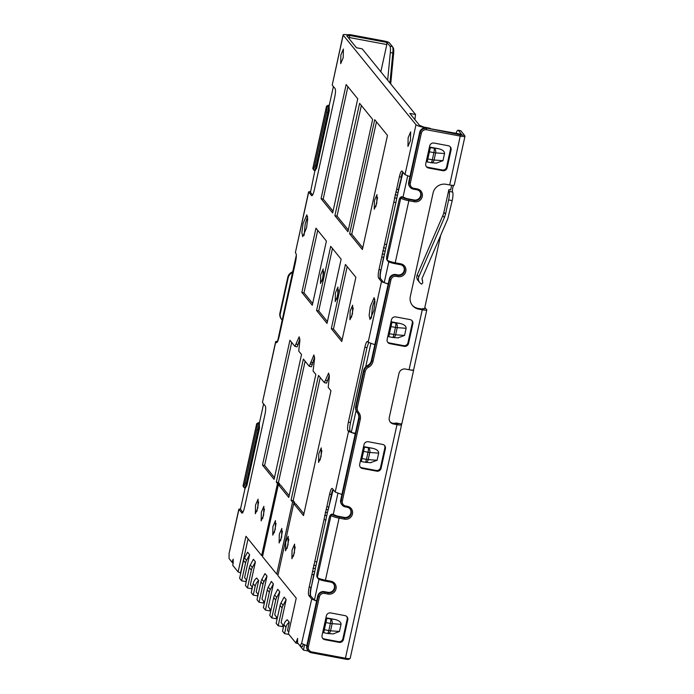<?xml version="1.0" encoding="UTF-8"?>
<svg xmlns="http://www.w3.org/2000/svg" width="694" height="694" viewBox="0 0 694 694"><rect width="100%" height="100%" fill="white"/><g stroke="black" fill="none" stroke-linecap="round" stroke-linejoin="round"><path stroke-width="1.04" d="M333.51 583.706A5.543 5.37 -39.1 0 1 327.828 592.303L324.263 591.635A5.543 5.37 140.9 0 0 317.739 595.981L306.757 645.906A5.543 5.37 140.9 0 0 307.806 650.408L308.214 650.911A5.543 5.37 140.9 0 0 311.337 652.759L311.753 651.909L345.638 658.25A5.543 0.876 12.4 0 0 350.088 658.493A5.543 0.876 12.4 0 0 350.184 658.372L401.548 424.763A5.543 0.876 -167.6 0 1 396.994 424.65L393.429 423.982A5.543 5.37 -39.1 0 1 389.256 417.623L398.981 373.398A5.543 5.37 -39.1 0 1 405.504 369.052L409.078 369.72A5.543 0.876 12.4 0 0 413.624 369.841L426.793 309.923A5.543 0.876 -167.6 0 1 422.247 309.802L418.682 309.134A11.095 10.748 -39.1 0 1 410.328 296.433L433.073 193.01A11.095 10.748 -39.1 0 1 446.129 184.309L449.695 184.977A5.543 0.876 12.4 0 0 454.24 185.098L464.98 136.241A5.543 0.876 -167.6 0 1 460.434 136.119L426.55 129.769A4.442 4.294 140.9 0 0 421.327 133.248L410.345 183.181A4.442 4.294 140.9 0 0 413.685 188.265L417.259 188.933A6.654 6.446 -39.1 0 1 422.264 196.549A6.654 6.446 -39.1 0 1 414.431 201.772L409.078 200.766A7.4 1.171 -167.6 0 1 400.785 198.007L400.499 197.651A4.442 0.85 -79.4 0 0 400.195 197.617A4.442 0.85 -79.4 0 0 398.859 201.069L387.096 254.568A4.442 0.85 -79.4 0 0 386.827 259.669A4.442 0.85 -79.4 0 0 386.853 259.703L387.139 260.059A7.4 1.171 12.4 0 0 395.441 262.826L400.785 263.824A6.654 6.446 -39.1 0 1 405.799 271.449A6.654 6.446 -39.1 0 1 397.966 276.663L396.179 276.333A4.442 4.294 140.9 0 0 390.956 279.812L373.025 361.401A8.502 8.241 -39.1 0 1 368.54 367.23A6.289 6.09 140.9 0 0 365.218 371.533L357.384 407.204A6.289 6.09 140.9 0 0 358.616 412.357A8.502 8.241 -39.1 0 1 360.281 419.341L342.342 500.929A4.442 4.294 140.9 0 0 345.681 506.013L347.468 506.351A6.654 6.446 -39.1 0 1 352.474 513.968A6.654 6.446 -39.1 0 1 344.64 519.19L339.297 518.184A7.4 1.171 -167.6 0 1 331.003 515.425L330.708 515.061A4.442 0.85 -79.4 0 0 330.405 515.035A4.442 0.85 -79.4 0 0 329.069 518.487L317.314 571.986A4.442 0.85 -79.4 0 0 317.037 577.087A4.442 0.85 -79.4 0 0 317.063 577.122L317.358 577.477A7.4 1.171 12.4 0 0 325.651 580.245L331.003 581.242A6.654 6.446 -39.1 0 1 336.009 588.868A6.654 6.446 -39.1 0 1 328.175 594.081L324.61 593.413A4.442 4.294 140.9 0 0 319.387 596.892L308.414 646.825A4.442 4.294 140.9 0 0 311.753 651.909M324.61 593.413L324.671 592.129L328.236 592.797A5.543 5.37 140.9 0 0 333.719 583.949A5.543 5.37 140.9 0 0 330.587 582.101L325.243 581.095L339.357 516.9L344.701 517.906A5.543 5.37 140.9 0 0 350.184 509.058A5.543 5.37 140.9 0 0 347.061 507.201L345.274 506.872L345.681 506.013M422.221 279.717L422.793 282.831L421.562 284.202L420.156 282.978A5.543 5.37 -39.1 0 1 419.549 282.345L417.953 280.385A5.543 5.37 -39.1 0 1 417.233 274.867L442.815 215.6A18.486 17.905 140.9 0 0 443.9 212.243L445.496 214.203L444.403 217.569L442.815 215.6M419.549 282.345A5.543 5.37 -39.1 0 1 418.829 276.837L444.403 217.569M422.256 279.769L422.62 280.22A1.848 1.787 -39.1 0 1 422.178 278.173L447.76 218.905L452.193 200.601L448.628 199.933L445.496 214.203M408.141 137.724L410.675 131.86L410.466 140.578L407.942 146.451L408.141 137.724M340.875 54.93L343.4 49.057L343.192 57.784L340.667 63.657L340.875 54.93M374.881 299.392L372.461 306.826L371.377 318.138M373.797 310.704L374.977 301.803L374.101 297.665L370.318 306.418L369.139 315.328L370.015 319.466L373.797 310.704M275.266 529.296L275.466 520.604L272.942 526.442L272.742 535.135L275.266 529.296M276.047 523.415L274.303 532.732M281.643 537.147L281.842 528.455L279.318 534.293L279.118 542.986L281.643 537.147M282.423 531.266L280.68 540.583M288.019 544.998L288.218 536.306L285.702 542.144L285.503 550.836L288.019 544.998M288.808 539.117L287.056 548.434M294.403 552.849L294.603 544.157L292.079 549.995L291.879 558.687L294.403 552.849M295.184 546.967L293.441 556.284M321.096 456.557L321.296 447.864L318.78 453.703L318.581 462.395L321.096 456.557M321.886 450.675L320.134 459.992M352.465 313.905L352.665 305.204L350.14 311.042L349.941 319.743L352.465 313.905M353.246 308.015L351.502 317.332M376.773 203.342L376.972 194.65L374.448 200.488L374.248 209.18L376.773 203.342M377.553 197.46L375.81 206.769M323.005 277.643L323.204 268.951L320.68 274.789L320.481 283.482L323.005 277.643M323.786 271.762L322.042 281.07M337.735 295.774L337.935 287.073L335.41 292.92L335.211 301.612L337.735 295.774M338.516 289.892L336.772 299.201M257.864 507.887L258.064 499.194L255.548 505.032L255.34 513.725L257.864 507.887M258.645 502.005L256.901 511.313M263.659 515.026L263.867 506.325L261.343 512.163L261.144 520.864L263.659 515.026M264.449 509.136L262.705 518.453M307.607 216.589L305.187 224.023L304.102 235.344M306.522 227.91L307.702 219L306.826 214.862L303.044 223.624L301.864 232.533L302.749 236.663L306.522 227.91M393.246 47.843A9.985 1.917 100.6 0 1 393.298 47.912A9.985 1.917 100.6 0 1 393.611 53.638L390.705 83.931M453.581 185.359A3.696 0.711 -79.4 0 0 452.566 189.098A3.696 0.711 -79.4 0 0 452.601 192.047A7.4 1.423 100.6 0 1 452.193 200.601M424.832 307.399L426.732 309.741A5.543 0.876 -167.6 0 1 426.793 309.923M400.915 423.878L401.479 424.581A5.543 0.876 -167.6 0 1 401.548 424.763M397.888 424.017L397.48 423.375L399.293 423.574M393.429 423.982L392.847 423.262L397.922 423.973M423.14 309.168L422.724 308.535L424.511 308.865L440.69 235.283M418.682 309.134L418.1 308.422L423.175 309.134M452.601 192.047L449.035 191.379A7.4 1.423 100.6 0 1 448.628 199.933M449.035 191.379A3.696 0.711 100.6 0 1 448.871 189.636L450.649 189.965L451.69 185.246M461.562 134.419L458.448 130.446A11.095 2.134 -79.4 0 0 458.135 130.238L460.634 130.706A11.095 2.134 100.6 0 1 460.937 130.914L464.078 134.775A4.442 0.703 -167.6 0 1 464.104 134.81L464.945 136.085A5.543 0.876 -167.6 0 1 464.945 136.085A5.543 0.876 -167.6 0 1 464.98 136.241M389.941 82.994L392.821 53.013L393.611 53.638M347.876 34.821A5.543 5.37 140.9 0 1 350.409 34.7L384.294 41.041A4.442 0.703 -167.6 0 1 389.273 42.707L392.414 46.567A11.095 2.134 100.6 0 1 392.466 46.654A11.095 2.134 100.6 0 1 392.821 53.013L390.323 52.544L387.668 80.192M396.994 424.65L345.23 659.109A4.442 0.703 12.4 0 0 348.787 659.3L350.088 658.493M395.797 316.924L410.067 319.596A3.696 3.583 -39.1 0 1 412.852 323.829L408.54 343.443A3.696 3.583 -39.1 0 1 404.186 346.341L389.915 343.669A3.696 3.583 -39.1 0 1 387.139 339.435L391.451 319.821A3.696 3.583 -39.1 0 1 395.797 316.924M434.028 143.059L448.298 145.731A3.696 3.583 -39.1 0 1 451.074 149.965L447.153 167.792A3.696 3.583 -39.1 0 1 442.807 170.689L428.536 168.017A3.696 3.583 -39.1 0 1 425.752 163.784L429.673 145.957A3.696 3.583 -39.1 0 1 434.028 143.059M368.358 441.748L382.62 444.42A3.696 3.583 -39.1 0 1 385.404 448.654L381.093 468.268A3.696 3.583 -39.1 0 1 376.738 471.165L362.476 468.493A3.696 3.583 -39.1 0 1 359.692 464.26L364.003 444.646A3.696 3.583 -39.1 0 1 368.358 441.748M330.717 612.941L344.987 615.613A3.696 3.583 -39.1 0 1 347.763 619.846L343.452 639.46A3.696 3.583 -39.1 0 1 339.106 642.358L324.835 639.686A3.696 3.583 -39.1 0 1 322.051 635.452L326.362 615.838A3.696 3.583 -39.1 0 1 330.717 612.941M392.847 423.262A5.543 5.37 -39.1 0 1 390.028 421.752M418.1 308.422A11.095 10.748 -39.1 0 1 412.141 305.074M448.871 189.636L443.9 212.243M464.104 134.81A4.442 0.703 -167.6 0 1 460.495 134.836L449.695 184.977M461.588 134.315L426.203 127.991A5.543 5.37 140.9 0 0 419.679 132.337L408.697 182.27A5.543 5.37 140.9 0 0 409.746 186.764L410.154 187.267A5.543 5.37 140.9 0 0 413.277 189.115L413.685 188.265M426.203 127.991L460.495 134.836M458.135 130.238A11.095 2.134 -79.4 0 0 455.975 133.352L455.906 133.552M349.49 35.437L386.914 42.412L389.915 46.099A11.095 2.134 100.6 0 1 390.323 52.544M349.542 35.116A5.543 5.37 -39.1 0 1 350.808 35.203L386.749 42.36M430.948 128.876A3.696 3.583 -39.1 0 0 429.334 128.121L423.982 127.123L419.549 125.38L409.833 113.426L415.541 114.493L362.19 48.832L356.482 47.756L346.766 35.802L349.75 35.758L349.36 37.545L386.818 44.555L386.775 42.239M308.292 651.007L303.434 650.096L298.064 643.494L295.93 643.095L288.392 633.822L296.234 598.15L277.878 575.56L293.718 503.523L303.512 515.581L330.96 390.757L328.201 387.365L329.355 376.521L328.618 373.077L324.376 382.654L318.494 375.411L291.046 500.235L292.556 502.092L276.715 574.138L262.506 556.649L278.346 484.603L288.782 497.451L315.839 374.413L313.081 371.021L314.625 358.39L313.888 354.946L309.255 366.311L303.373 359.067L276.316 482.104L277.479 483.536L261.638 555.582L245.954 536.271L238.111 571.934L232.716 565.298L233.106 563.511L229.497 559.069M288.773 632.061L287.481 630.473L289.294 622.232A8.137 7.877 140.9 0 0 285.971 627.22L284.557 633.639L288.851 634.385M283.699 625.815L281.105 622.622L286.154 599.642L283.083 605.333A9.985 9.673 140.9 0 0 282.102 607.953L278.181 625.788L282.458 626.587L282.857 624.782M277.322 617.964L274.729 614.771L279.777 591.791L276.698 597.482A9.985 9.673 140.9 0 0 275.718 600.102L271.805 617.938L276.082 618.736L276.481 616.931M270.938 610.113L268.344 606.92L273.401 583.94L270.322 589.622A9.985 9.673 140.9 0 0 269.341 592.251L265.42 610.087L269.706 610.885L270.096 609.072M264.561 602.262L261.968 599.069L267.017 576.089L263.937 581.772A9.985 9.673 140.9 0 0 262.965 584.4L259.044 602.236L263.321 603.034L263.72 601.221M258.185 594.411L256.164 591.93L258.671 580.522L256.641 578.024A9.985 9.673 140.9 0 0 253.171 583.68L251.211 592.598L253.241 595.096L255.201 586.178A9.985 9.673 -39.1 0 1 258.671 580.522M252.382 587.271L250.369 584.79L255.418 561.81L252.338 567.501A9.985 9.673 140.9 0 0 251.367 570.121L247.446 587.957L251.722 588.755L252.122 586.951M246.587 580.132L244.566 577.651L249.623 554.671L246.543 560.362A9.985 9.673 140.9 0 0 245.563 562.99L241.642 580.817L245.928 581.624L246.327 579.811M240.783 572.992L238.111 571.934M345.23 659.109L311.337 652.759M387.564 342.055A3.696 3.583 140.9 0 0 389.343 342.957L403.604 345.629A3.696 3.583 140.9 0 0 407.959 342.732L412.271 323.118A3.696 3.583 140.9 0 0 411.837 320.489M426.185 166.413A3.696 3.583 140.9 0 0 427.955 167.306L442.225 169.978A3.696 3.583 140.9 0 0 446.58 167.081L450.501 149.245A3.696 3.583 140.9 0 0 450.068 146.625M360.125 466.889A3.696 3.583 140.9 0 0 361.895 467.782L376.165 470.454A3.696 3.583 140.9 0 0 380.512 467.556L384.823 447.942A3.696 3.583 140.9 0 0 384.398 445.314M322.484 638.081A3.696 3.583 140.9 0 0 324.254 638.974L338.525 641.646A3.696 3.583 140.9 0 0 342.871 638.749L347.191 619.135A3.696 3.583 140.9 0 0 346.757 616.506M342.342 500.929L341.101 500.521A5.543 5.37 140.9 0 0 345.274 506.872M357.315 412.522A7.4 7.166 -39.1 0 1 358.633 418.421L340.693 500.018L341.101 500.521L359.041 418.924A7.4 7.166 140.9 0 0 357.584 412.852L358.616 412.357M357.384 407.204L356.135 406.788A7.4 7.166 140.9 0 0 357.584 412.852M403.301 266.288A5.543 5.37 -39.1 0 1 397.619 274.885L395.84 274.546A5.543 5.37 140.9 0 0 389.308 278.893L371.368 360.49A7.4 7.166 -39.1 0 1 367.473 365.556A7.4 7.166 140.9 0 0 363.569 370.622L355.727 406.285L356.135 406.788L363.977 371.125L365.218 371.533M368.54 367.23L367.881 366.059A7.4 7.166 140.9 0 0 363.977 371.125L363.569 370.622M367.473 365.556L367.881 366.059A7.4 7.166 140.9 0 0 371.776 360.984L389.716 279.396L390.956 279.812M396.179 276.333L396.239 275.05A5.543 5.37 140.9 0 0 389.716 279.396L389.308 278.893M395.84 274.546L398.026 275.379A5.543 5.37 140.9 0 0 403.509 266.531A5.543 5.37 140.9 0 0 400.377 264.683L395.025 263.677L409.139 199.482L414.492 200.488A5.543 5.37 140.9 0 0 419.974 191.639A5.543 5.37 140.9 0 0 416.842 189.783L413.277 189.115M410.345 183.181L409.104 182.765A5.543 5.37 140.9 0 0 410.154 187.267M408.697 182.27L409.104 182.765L420.078 132.832L421.327 133.248M426.55 129.769L426.61 128.485A5.543 5.37 140.9 0 0 420.078 132.832L419.679 132.337M308.414 646.825L307.164 646.409A5.543 5.37 140.9 0 0 308.214 650.911M306.757 645.906L307.164 646.409L318.147 596.476L319.387 596.892M324.263 591.635L324.671 592.129A5.543 5.37 140.9 0 0 318.147 596.476L317.739 595.981M407.682 175.964L403.014 197.157L404.593 197.599A3.696 0.581 -167.6 0 0 408.74 198.987L414.084 199.985A5.543 5.37 -39.1 0 0 419.766 191.397M388.787 261.872L384.198 282.753L385.205 282.944A5.543 0.876 -167.6 0 0 388.232 283.785M422.577 309.212L422.724 308.535M386.818 44.555L380.833 71.777M312.621 195.031L310.478 192.394A5.543 0.876 -167.6 0 1 310.452 192.359A5.543 0.876 -167.6 0 1 310.522 192.073L314.911 170.568M315.111 170.524L316.672 168.095L329.277 110.762L329.077 106.156L333.398 86.507M326.466 106.39L312.821 168.451A7.4 1.171 12.4 0 0 312.873 168.651A7.4 1.171 12.4 0 0 312.916 168.703L313.202 169.058A4.442 0.85 -79.4 0 0 314.842 165.632L326.605 112.133A4.442 0.85 -79.4 0 0 326.848 106.997L326.553 106.642A7.4 1.171 -167.6 0 1 326.466 106.39A7.4 1.171 -167.6 0 1 326.596 106.225L327.898 105.419A6.289 0.989 12.4 0 0 327.863 105.774L328.149 106.13A5.543 1.067 100.6 0 1 327.846 112.549L316.082 166.048A5.543 1.067 100.6 0 1 314.191 170.429A5.543 1.067 100.6 0 1 314.035 170.325L313.749 169.969A6.289 0.989 -167.6 0 1 313.714 169.926A6.289 0.989 -167.6 0 1 313.688 169.891M292.695 271.632A7.4 7.166 -39.1 0 1 291.671 272.265A7.4 7.166 -39.1 0 0 287.776 277.331L279.934 313.003L280.341 313.497L288.183 277.834A7.4 7.166 -39.1 0 1 292.079 272.768A7.4 7.166 140.9 0 0 292.495 272.534M281.382 319.067A7.4 7.166 -39.1 0 1 279.934 313.003M281.521 319.24A7.4 7.166 -39.1 0 1 282.05 320.021M256.676 423.808L243.03 485.861A7.4 1.171 12.4 0 0 243.091 486.069A7.4 1.171 12.4 0 0 243.126 486.121L243.412 486.477A4.442 0.85 -79.4 0 0 245.051 483.05L256.815 429.551A4.442 0.85 -79.4 0 0 257.058 424.416L256.771 424.06A7.4 1.171 -167.6 0 1 256.676 423.808A7.4 1.171 -167.6 0 1 256.815 423.644L258.107 422.837A6.289 0.989 -167.6 0 1 259.487 422.663M240.592 572.767L248.053 538.856M241.642 580.817L239.612 578.319L243.533 560.492A9.985 9.673 -39.1 0 1 244.514 557.863L247.593 552.181L249.623 554.671M247.446 587.957L245.416 585.458L249.337 567.623A9.985 9.673 -39.1 0 1 250.308 565.003L253.388 559.312L255.418 561.81M257.925 594.09L257.526 595.894L253.241 595.096M259.044 602.236L257.014 599.737L260.935 581.902A9.985 9.673 -39.1 0 1 261.916 579.273L264.987 573.591L267.017 576.089M265.42 610.087L263.39 607.588L267.311 589.753A9.985 9.673 -39.1 0 1 268.292 587.133L271.371 581.442L273.401 583.94M271.805 617.938L269.775 615.439L273.688 597.603A9.985 9.673 -39.1 0 1 274.668 594.984L277.747 589.293L279.777 591.791M278.181 625.788L276.151 623.29L280.072 605.454A9.985 9.673 -39.1 0 1 281.053 602.834L284.124 597.144L286.154 599.642M284.557 633.639L282.527 631.141L283.941 624.721A8.137 7.877 -39.1 0 1 287.264 619.733L289.294 622.232M303.226 644.44A3.696 0.711 100.6 0 0 302.523 646.713L300.381 646.314L297.483 642.739L297.579 638.393L295.93 643.095M304.562 644.96L303.434 650.096M334.881 619.464L326.822 618.432L323.69 632.702L326.839 617.955L334.881 619.464C339.019 620.471 341.066 622.093 341.032 624.322L339.461 631.462L333.224 633.917L327.967 633.527A3.696 2.455 94.3 0 1 327.637 633.466M349.976 508.815A5.543 5.37 -39.1 0 1 344.302 517.403L338.95 516.397A3.696 0.581 -167.6 0 1 334.803 515.017L331.862 514.089A5.543 1.067 -79.4 0 0 331.637 514.159L330.405 515.035M340.693 500.018A5.543 5.37 140.9 0 0 341.743 504.521L342.142 505.015M355.727 406.285A7.4 7.166 140.9 0 0 357.184 412.357M409.139 199.482A6.289 0.989 -167.6 0 1 402.095 197.131L400.785 198.007L387.139 260.059L387.981 261.334A6.289 0.989 12.4 0 0 395.025 263.677M387.981 261.334L387.686 260.979A5.543 1.067 100.6 0 1 387.66 260.935A5.543 1.067 100.6 0 1 387.634 260.883M403.014 197.157L401.644 196.68A5.543 1.067 -79.4 0 0 401.427 196.74L400.195 197.617M402.876 196.975L402.095 197.131M339.357 516.9A6.289 0.989 -167.6 0 1 332.305 514.549L331.003 515.425L317.358 577.477L318.19 578.753A6.289 0.989 12.4 0 0 325.243 581.095M318.19 578.753L317.904 578.388A5.543 1.067 100.6 0 1 317.869 578.354A5.543 1.067 100.6 0 1 317.843 578.302M333.085 514.393L332.305 514.549M393.29 423.349L396.43 423.036L401.783 424.043L413.546 370.544L409.989 369.876M413.546 370.544L413.164 370.076M384.198 282.753L383.929 282.423A5.543 0.876 -167.6 0 1 383.262 281.972L380.364 278.407L378.577 278.068L381.474 281.634L368.15 342.272L367.36 341.422M388.172 284.072L381.474 281.634M430.67 128.824L424.277 127.479C419.879 126.577 417.111 125.657 415.984 124.712L405.001 174.645L409.937 176.64M405.001 174.645L401.895 170.941M277.392 341.24L275.657 341.595L276.342 342.567C277.14 343.01 278.051 341.101 279.075 336.859L295.54 261.968C296.416 257.552 296.555 254.698 295.948 253.405L295.366 252.694L308.7 192.065L311.597 195.63C312.395 196.072 313.306 194.164 314.321 189.922L334.716 97.195C335.592 92.779 335.731 89.925 335.124 88.632L332.218 85.067L343.2 35.134L415.984 124.712M343.096 34.943L332.218 85.067M329.277 105.254A6.289 0.989 12.4 0 0 327.898 105.419M308.7 192.065L310.322 191.44M282.076 319.934A7.4 7.166 140.9 0 0 281.79 319.57A7.4 7.166 -39.1 0 1 280.341 313.497M243.906 487.301A6.289 0.989 12.4 0 0 243.924 487.344A6.289 0.989 12.4 0 0 243.958 487.388L243.126 486.121L256.771 424.06L258.073 423.193A6.289 0.989 -167.6 0 1 258.107 422.837M258.073 423.193L258.359 423.548A5.543 1.067 100.6 0 1 258.055 429.968L246.292 483.466L245.051 483.05M245.32 487.943L246.882 485.514L259.487 428.172L259.287 423.566L263.607 403.925M243.412 486.477L243.958 487.388M240.532 508.858L238.823 509.223L242.015 513.178M242.831 512.45L240.471 509.162L245.129 487.977M238.823 509.223L229.02 553.803L238.909 509.474M233.323 562.348L231.943 562.088L229.046 558.514L229.107 554.055M233.106 563.511L233.21 559.164L231.943 562.088M316.62 601.056L311.693 599.052L301.638 643.39M301.89 643.633L306.817 645.637M301.743 643.459C301.343 643.234 300.892 644.188 300.381 646.314M339.461 631.462L330.57 630.794L332.14 623.663A3.696 0.581 -167.6 0 1 330.387 623.42A3.696 0.711 100.6 0 0 330.596 619.143C331.958 619.933 332.478 621.442 332.14 623.663L341.032 624.322M326.822 618.432L326.839 617.955M327.559 633.475L327.967 633.527A3.696 2.455 94.3 0 0 330.57 630.794A3.696 0.581 -167.6 0 1 328.817 630.551A3.696 0.711 100.6 0 1 327.559 633.475L323.69 632.702M316.69 600.761L314.408 600.171L310.574 595.816L308.787 595.487L311.693 599.052M400.499 197.651L401.8 196.775A5.543 1.067 -79.4 0 0 401.644 196.68M330.708 515.061L332.018 514.193A5.543 1.067 -79.4 0 0 331.862 514.089M402.104 171.071C401.306 170.637 400.395 172.537 399.371 176.779L378.985 269.506C378.109 273.922 377.97 276.776 378.577 278.068M378.985 269.506L380.772 269.845A7.4 1.423 -79.4 0 0 380.321 278.346A7.4 1.423 -79.4 0 0 380.364 278.407M438.391 148.69L430.332 147.657L427.192 161.928L430.341 147.18L438.391 148.69C442.529 149.652 444.576 151.275 444.542 153.548L442.972 160.687L436.326 163.116M402.858 172.008A7.4 1.423 -79.4 0 0 401.158 177.117L399.371 176.779M415.541 114.493L414.891 119.654M343.088 34.882L343.2 35.134C342.914 34.344 344.909 34.31 349.177 35.047L386.914 42.412M310.756 192.819L310.522 192.073M244.245 487.743A5.543 1.067 -79.4 0 0 244.401 487.847A5.543 1.067 -79.4 0 0 246.292 483.466L247.003 483.597M242.249 513.126L241.807 513.048C242.605 513.482 243.516 511.582 244.54 507.34L264.926 414.613C265.802 410.197 265.941 407.343 265.334 406.051L262.436 402.485L275.761 341.856M341.908 494.492L335.211 492.063L332.313 488.489C331.515 488.056 330.604 489.955 329.589 494.197L309.194 586.924C308.318 591.34 308.179 594.194 308.787 595.487M309.194 586.924L310.981 587.263A7.4 1.423 -79.4 0 0 310.53 595.764A7.4 1.423 -79.4 0 0 310.574 595.816M397.48 423.375L397.324 424.051M380.642 278.823C380 277.47 380.147 274.468 381.067 269.836L384.233 255.435L383.513 257.361L381.735 257.023M381.067 269.836L383.513 257.361M442.972 160.687L434.08 160.019L435.65 152.888A3.696 0.581 -167.6 0 1 433.897 152.645A3.696 0.711 100.6 0 0 434.097 148.369C435.468 149.158 435.979 150.667 435.65 152.888L444.542 153.548M430.332 147.657L430.341 147.18M436.734 163.142L431.468 162.752A3.696 2.455 94.3 0 0 434.08 160.019A3.696 0.581 -167.6 0 1 432.327 159.776A3.696 0.711 100.6 0 1 431.069 162.7L427.192 161.928M396.63 189.262L398.417 189.601L398.287 191.509L403.006 172.19M398.417 189.601L401.453 177.109M310.851 596.241C310.209 594.888 310.357 591.887 311.285 587.254L314.451 572.854L313.723 574.779L311.944 574.441M311.285 587.254L313.723 574.779M337.891 493.382L333.233 514.575M319.006 579.282L314.408 600.171M384.233 255.435L398.287 191.509M334.89 215.687L347.937 231.753L372.643 119.403L359.596 103.345L334.89 215.687L337.032 216.094L348.327 229.992M349.62 233.817L362.381 249.519L387.478 135.399L374.717 119.689L349.62 233.817L351.763 234.225L362.771 247.767M301.526 354.53L298.741 351.103L299.895 340.26L299.157 336.816L294.915 346.393L289.927 340.26L262.488 465.084L274.087 479.363L301.526 354.53M297.136 346.853L294.915 346.393M301.855 292.4L312.291 305.247L326.406 241.044L315.97 228.196L301.855 292.4L303.989 292.799L312.682 303.486M316.585 310.522L327.021 323.369L341.136 259.174L330.7 246.327L316.585 310.522L318.719 310.929L327.412 321.617M331.316 328.652L341.752 341.5L355.866 277.305L345.43 264.457L331.316 328.652L333.45 329.051L342.142 339.748M357.748 98.817L346.15 84.538L321.062 198.666L332.66 212.945L357.748 98.817M367.568 341.552C366.77 341.118 365.859 343.018 364.836 347.26L348.371 422.152C347.494 426.567 347.356 429.421 347.963 430.714L348.544 431.434L335.211 492.063M314.599 357.054L311.476 366.762L309.255 366.311M326.605 383.114L324.376 382.654M329.277 110.762L316.672 168.095M259.487 428.172L246.882 485.514M314.451 572.854L327.394 512.64L333.224 489.608M361.348 105.505L337.032 216.094M376.469 121.849L351.763 234.225M262.488 465.084L264.622 465.483L274.468 477.602M291.68 342.42L264.622 465.483M299.869 338.924L297.145 346.853M317.722 230.356L303.989 292.799M332.452 248.487L318.719 310.929M347.182 266.617L333.45 329.051M347.911 86.698L323.204 199.065L321.062 198.666M323.204 199.065L333.042 211.184M314.781 561.541L316.924 561.94M326.145 519.988L324.003 519.58M328.505 508.928L331.368 494.527L329.589 494.197M333.068 489.426A7.4 1.423 -79.4 0 0 331.368 494.527L331.671 494.527M355.241 433.863L348.544 431.434M356.1 410.562L351.268 432.544L355.363 433.308M351.268 432.544L350.106 431.113C349.498 429.82 349.629 426.966 350.513 422.559L366.979 347.659L368.618 342.654M374.838 344.701L368.15 342.272M384.571 244.123L386.705 244.522M395.936 202.57L393.793 202.162M308.604 191.813L295.366 252.694M277.487 341.752L296.321 255.149M275.657 341.665L262.436 402.485M261.638 555.582L262.696 555.773M277.479 483.536L279.613 483.935L279.422 484.811M276.316 482.104L278.459 482.504L279.613 483.935M305.126 361.218L278.459 482.504M278.346 484.603L280.489 485.002L289.172 495.698M276.715 574.138L278.129 574.398M292.556 502.092L294.698 502.491L294.438 503.653M291.046 500.235L293.189 500.634L294.698 502.491M320.246 377.571L293.189 500.634M329.329 375.185L326.605 383.105M293.718 503.523L295.852 503.922L303.903 513.82M370.822 343.591L365.712 366.814M372.522 448.272L364.463 447.248L361.322 461.51L364.471 446.763L372.522 448.272C376.66 449.235 378.707 450.857 378.672 453.139L377.102 460.269L370.457 462.698M399.97 323.447L391.91 322.415L388.77 336.685L391.919 321.938L399.97 323.447C404.108 324.41 406.155 326.024 406.12 328.305L404.55 335.445L397.905 337.874M364.463 447.248L364.471 446.763M377.102 460.269L368.21 459.61A3.696 0.581 -167.6 0 1 366.458 459.367A3.696 0.711 100.6 0 1 365.2 462.282L361.322 461.51M404.55 335.445L395.658 334.777L397.22 327.646A3.696 0.581 -167.6 0 1 395.467 327.403A3.696 0.711 100.6 0 0 395.675 323.126C397.046 323.916 397.558 325.425 397.22 327.646L406.12 328.305M391.91 322.415L391.919 321.938M398.313 337.9L393.047 337.51A3.696 2.455 94.3 0 0 395.658 334.777A3.696 0.581 -167.6 0 1 393.906 334.534A3.696 0.711 100.6 0 1 392.639 337.458L388.77 336.685M328.175 594.081L327.828 592.303M417.233 274.867L418.829 276.837M422.247 309.802L409.078 369.72M464.919 136.05L464.121 134.836M460.937 130.914L458.448 130.446M392.414 46.567L389.915 46.099M350.409 34.7L350.808 35.203M412.852 323.829L412.271 323.118M389.343 342.957L389.915 343.669M403.604 345.629L404.186 346.341M407.959 342.732L408.54 343.443M451.074 149.965L450.501 149.245M427.955 167.306L428.536 168.017M442.225 169.978L442.807 170.689M446.58 167.081L447.153 167.792M385.404 448.654L384.823 447.942M361.895 467.782L362.476 468.493M376.165 470.454L376.738 471.165M380.512 467.556L381.093 468.268M347.763 619.846L347.191 619.135M324.254 638.974L324.835 639.686M338.525 641.646L339.106 642.358M342.871 638.749L343.452 639.46M347.061 507.201L347.468 506.351M344.64 519.19L344.302 517.403M358.633 418.421L360.281 419.341M371.368 360.49L373.025 361.401M397.619 274.885L397.966 276.663M400.377 264.683L400.785 263.824M414.084 199.985L414.431 201.772M416.842 189.783L417.259 188.933M330.587 582.101L331.003 581.242M313.749 169.969L312.916 168.703L326.553 106.642L327.863 105.774M296.321 641.317L297.7 641.568M349.108 38.691L349.36 37.545M326.848 106.997L328.149 106.13L329.225 106.329M292.079 272.768L291.671 272.265M287.776 277.331L288.183 277.834M257.058 424.416L258.359 423.548L259.435 423.748M243.533 560.492L245.563 562.99M246.543 560.362L244.514 557.863M249.337 567.623L251.367 570.121M252.338 567.501L250.308 565.003M253.171 583.68L255.201 586.178M263.937 581.772L261.916 579.273M260.935 581.902L262.965 584.4M270.322 589.622L268.292 587.133M267.311 589.753L269.341 592.251M273.688 597.603L275.718 600.102M276.698 597.482L274.668 594.984M280.072 605.454L282.102 607.953M283.083 605.333L281.053 602.834M285.971 627.22L283.941 624.721M387.686 260.979L386.853 259.703M317.904 578.388L317.063 577.122M424.277 127.479L424.164 127.991M328.557 112.688L326.605 112.133M313.202 169.058L314.035 170.325M314.842 165.632L316.794 166.178M258.767 430.098L256.815 429.551M326.024 622.605L330.387 623.42L328.817 630.551L324.454 629.736M384.381 254.29L382.238 253.891M429.534 151.83L433.897 152.645L432.327 159.776L427.964 158.961M395.832 192.038L397.974 192.446M314.59 571.709L312.447 571.309M382.741 250.751L384.884 251.159M397.176 195.222L395.042 194.823M298.151 344.51L296.008 344.111M312.951 568.169L315.093 568.568M313.61 565.168L315.753 565.567M324.592 515.243L326.735 515.642M325.252 512.233L327.394 512.64M326.05 509.457L328.184 509.856M328.626 507.01L326.839 506.681M350.106 431.113L347.963 430.714M348.371 422.152L350.513 422.559M364.836 347.26L366.979 347.659M383.4 247.749L385.543 248.157M394.383 197.825L396.517 198.224M312.491 364.428L310.348 364.029M310.738 362.242L312.881 362.641M327.611 380.772L325.469 380.373M378.672 453.139L369.781 452.471A3.696 0.581 -167.6 0 1 368.028 452.228A3.696 0.711 100.6 0 0 368.228 447.951A3.696 2.455 94.3 0 1 369.781 452.471L368.21 459.61A3.696 2.455 94.3 0 1 365.599 462.334A3.696 2.455 94.3 0 1 365.27 462.282M363.665 451.412L368.028 452.228L366.458 459.367L362.094 458.543M391.112 326.588L395.467 327.403L393.906 334.534L389.542 333.719M393.298 47.912L392.466 46.654M357.124 412.288L357.531 412.783M313.714 169.926L312.873 168.651M281.729 319.5L281.33 318.997M243.924 487.344L243.091 486.069M386.827 259.669L387.66 260.935M317.037 577.087L317.869 578.354M315.258 170.629L314.191 170.429M245.476 488.047L244.401 487.847M370.865 462.733L365.2 462.282"/></g></svg>
